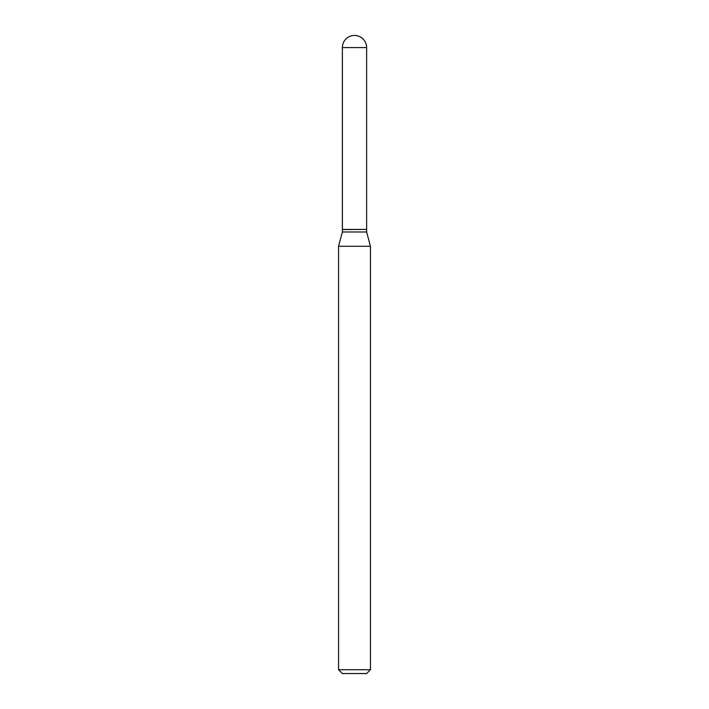 <?xml version="1.0" encoding="UTF-8"?>
<svg xmlns="http://www.w3.org/2000/svg" width="709" height="709" viewBox="0 0 709 709"><rect width="100%" height="100%" fill="white"/><g stroke="black" fill="none" stroke-linecap="round" stroke-linejoin="round"><path stroke-width="1.06" d="M342.376 47.574L342.376 229.432L366.624 229.432L366.624 47.574L342.376 47.574A12.124 12.124 0 0 1 354.5 35.45A12.124 12.124 0 0 1 366.624 47.574M366.5 229.432L342.376 229.556L342.376 231.985L338.548 246.271L338.548 669.721L370.452 669.721L366.624 673.55L342.376 673.55L338.548 669.721M366.624 229.556L366.624 231.985L342.376 231.985M366.624 231.985L370.452 246.271L338.548 246.271M370.452 246.271L370.452 669.721"/></g></svg>
